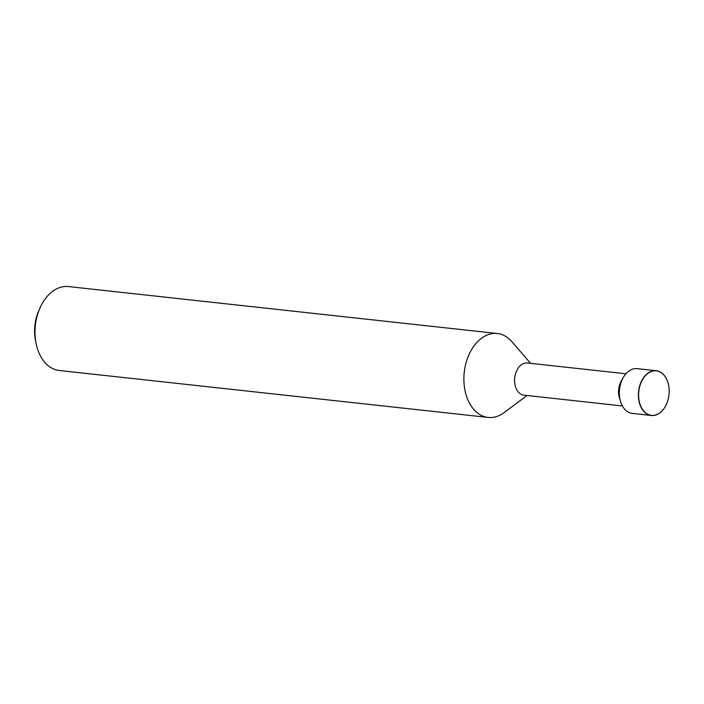 <?xml version="1.0" encoding="UTF-8"?>
<svg xmlns="http://www.w3.org/2000/svg" width="704" height="704" viewBox="0 0 704 704"><rect width="100%" height="100%" fill="white"/><g stroke="black" fill="none" stroke-linecap="round" stroke-linejoin="round"><path stroke-width="1.06" d="M655.424 415.034A22.37 15.198 -83.8 0 1 638.66 397.232A22.37 15.198 -83.8 0 1 652.353 371.202A22.37 15.198 -83.8 0 1 668.8 386.25A22.37 15.198 -83.8 0 1 666.961 403.04A22.37 15.198 -83.8 0 1 655.424 415.034M622.406 379.166A16.183 10.991 96.2 0 0 620.127 399.925A16.183 10.991 96.2 0 1 622.406 379.166M666.961 403.04L666.943 403.093A22.51 15.294 -83.8 0 1 666.943 403.093A22.51 15.294 -83.8 0 1 655.327 415.158A22.51 15.294 -83.8 0 1 651.332 415.483A22.51 15.294 -83.8 0 1 638.387 394.354A22.51 15.294 -83.8 0 1 652.247 371.052A22.51 15.294 -83.8 0 1 656.234 370.726A22.51 15.294 -83.8 0 1 668.791 386.197A22.51 15.294 -83.8 0 1 668.791 386.223L668.791 386.197M651.332 415.483L632.289 413.398A22.51 15.294 -83.8 0 1 619.344 392.269A22.51 15.294 -83.8 0 1 633.195 368.966A22.51 15.294 -83.8 0 1 637.19 368.641L656.234 370.726M527.05 395.507L504.117 412.606A42.214 28.679 -83.8 0 1 495.651 416.83A42.214 28.679 -83.8 0 1 488.162 417.437L59.277 370.489A42.214 28.679 -83.8 0 1 35.737 341.475A42.214 28.679 -83.8 0 1 39.204 309.795A42.214 28.679 -83.8 0 1 60.975 287.17A42.214 28.679 -83.8 0 1 68.464 286.563L497.35 333.511A42.214 28.679 -83.8 0 1 511.887 341.686L530.57 363.334M488.162 417.437A42.214 28.679 -83.8 0 1 463.892 377.819A42.214 28.679 -83.8 0 1 489.87 334.127A42.214 28.679 -83.8 0 1 497.35 333.511M35.737 341.475L35.297 338.756A35.191 23.91 -83.8 0 1 38.183 312.347L39.204 309.795M35.746 341.554A35.191 23.91 -83.8 0 1 35.2 338.747L35.2 338.747A35.174 23.901 -83.8 0 1 38.086 312.347A35.174 23.901 -83.8 0 1 38.095 312.338A35.191 23.91 -83.8 0 1 39.23 309.716M35.2 338.747L35.2 338.747A35.191 23.91 -83.8 0 1 38.095 312.338L38.095 312.338M622.406 405.944L523.882 395.164A16.183 10.991 -83.8 0 1 514.58 379.975A16.183 10.991 -83.8 0 1 524.533 363.22A16.183 10.991 -83.8 0 1 527.402 362.991L625.926 373.78"/></g></svg>
